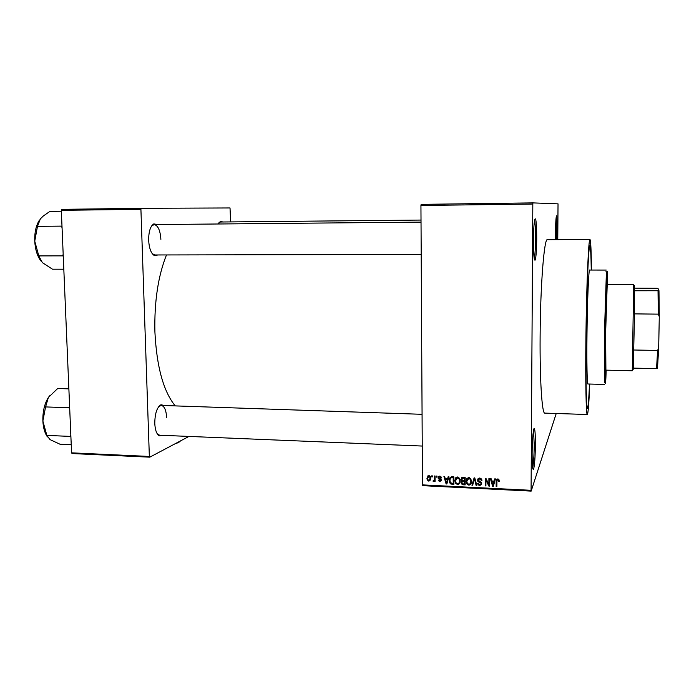 <?xml version="1.0" encoding="UTF-8"?>
<svg xmlns="http://www.w3.org/2000/svg" width="694" height="694" viewBox="0 0 694 694"><rect width="100%" height="100%" fill="white"/><g stroke="black" fill="none" stroke-linecap="round" stroke-linejoin="round"><path stroke-width="1.04" d="M536.722 238.927C536.592 249.961 536.089 257.006 535.221 260.059C534.085 261.196 533.478 254.568 533.417 240.167C533.686 224.873 534.415 217.821 535.595 219C536.367 221.941 536.74 228.578 536.722 238.927M534.224 258.628C534.996 255.314 535.438 248.756 535.551 238.962C535.568 229.688 535.239 223.494 534.554 220.388M555.564 239.647L555.504 231.874C555.686 220.77 556.111 215.4 556.761 215.782L557.187 239.638M556.293 239.647L556.111 217.734M535.386 444.628C535.213 457.225 534.606 465.422 533.582 469.213C532.619 470.463 532.133 465.232 532.107 453.52C532.151 439.363 533.582 425.37 534.545 428.927C535.135 431.13 535.412 436.361 535.386 444.628M532.654 467.678C533.565 463.523 534.094 455.897 534.241 444.811L533.53 430.315M157.989 254.958L154.424 255.609C151.092 253.544 149.167 248.435 148.655 240.271C148.655 231.57 150.381 226.114 153.834 223.893L157.347 224.552M152.255 253.683L154.883 254.967M162.7 435.338L159.238 435.849C156.627 434.166 155.135 430.02 154.779 423.401C154.892 413.511 156.965 407.291 160.991 404.723L164.296 405.522M157.312 433.923L159.611 435.216L422.238 446.051M586.135 336.486C585.641 377.553 586.291 409.026 587.419 408.298C588.113 407.846 588.816 399.761 589.518 384.034C588.816 399.761 588.113 407.846 587.419 408.298C586.291 409.026 585.641 377.553 586.135 336.486C586.673 288.079 588.625 243.637 589.917 245.693C588.625 243.637 586.673 288.079 586.135 336.486M591.47 270.044C591.262 250.681 590.768 240.488 589.987 239.473C588.599 237.218 586.491 285.008 585.918 337.267C585.38 381.561 586.083 415.316 587.298 414.509C588.122 413.806 588.937 403.656 589.744 384.042M589.952 239.473L547.427 239.69C544.235 237.469 540.383 284.792 540.114 336.529C539.767 380.373 542.023 413.85 544.764 413.112L544.842 413.112M166.482 254.941C158.102 275.995 154.242 301.63 154.901 331.862C156.671 366.779 163.446 391.459 175.226 405.895M532.914 202.891L532.819 204.036L420.937 205.485L421.137 204.374L532.914 202.891L558.028 203.854L557.768 239.638M420.937 205.485L422.455 484.88L531.084 490.311L531.17 491.109L556.232 413.485M531.17 491.109L422.646 485.661L422.455 484.88M431.685 475.85L432.362 475.876L432.362 476.934L431.685 476.899L431.685 475.85M436.335 476.067L437.02 476.101L437.02 477.16L436.344 477.125L436.335 476.067M448.185 476.639L448.897 476.674L446.841 483.987L446.121 483.944L443.926 476.431L444.637 476.466L445.236 478.713L447.595 478.825L448.185 476.639M459.48 478.244L460.165 480.829C460.313 482.937 459.428 484.204 457.519 484.612L455.403 483.119L454.874 480.664L455.55 478.027L457.511 476.986L459.48 478.244M470.792 478.791L471.469 481.384C471.616 483.501 470.732 484.759 468.806 485.167L466.741 483.779L466.151 481.211L466.836 478.574L468.806 477.524L470.792 478.791M479.658 478.045L481.532 479.103L481.948 480.682L481.254 480.742L480.959 479.684L479.589 478.912L478.183 480.127L481.445 482.634L481.749 483.761L479.771 485.713L478.053 484.733L477.689 483.38L478.383 483.319L479.754 484.837L481.055 483.701L480.899 483.033L478.548 481.931L477.498 480.109L479.658 478.045M494.735 478.869L495.473 478.903L493.33 486.286L492.601 486.251L490.389 478.66L491.118 478.695L491.716 480.959L494.128 481.072L494.735 478.869M532.819 204.036L531.084 490.311M498.839 479.493L499.255 481.324L498.552 481.384L497.711 479.788L496.965 480.317L496.843 486.459L496.149 486.425L496.158 481.341L497.745 478.912L498.839 479.493M488.897 478.582L489.591 478.617L489.582 486.104L488.836 486.06L485.913 479.927L485.913 485.921L485.219 485.887L485.227 478.409L485.974 478.444L488.888 484.577L488.897 478.582M474.106 477.88L474.774 477.906L476.83 485.47L476.11 485.436L474.479 478.765L472.657 485.262L471.937 485.227L474.106 477.88M463.037 477.351L465.171 477.446L465.171 484.889L463.037 484.785L461.397 483.848L461.146 482.824L461.883 481.298L460.946 479.433L463.037 477.351M451.881 476.813L453.885 476.908L453.902 484.334L450.9 484.048L449.799 482.929L449.296 480.439C449.122 478.322 449.981 477.116 451.881 476.813M439.727 476.136L441.401 477.949L439.684 476.899L438.773 477.698L441.158 479.563L441.306 480.257L439.779 481.714L438.2 480.101L439.753 480.942L440.577 480.075L438.252 478.617L438.096 477.793L439.727 476.136M434.401 475.98L435.077 476.006L435.095 481.384L434.418 481.35L434.418 480.491L433.611 481.41L432.961 481.089L434.288 479.858L434.401 475.98M428.823 475.616L430.427 476.821L430.722 478.487L428.849 481.176L427.235 479.936L426.949 478.357L428.823 475.616M61.324 210.334L61.766 209.362L141.307 208.313L140.917 209.302L61.324 210.334L71.577 452.844L149.349 456.452L149.783 457.173L188.968 436.422M149.783 457.173L72.081 453.555L71.577 452.844M141.307 208.313L230.018 207.957L230.651 221.907M140.917 209.302L149.349 456.452M218.254 223.989L220.44 221.351L222.895 221.985M160.887 239.343C160.262 230.417 158.041 225.498 154.242 224.578L151.656 225.897M166.621 417.493C166.17 410.145 164.4 406.12 161.286 405.417L158.796 406.519M220.475 222.011L218.974 222.696M591.253 270.044C591.028 254.533 590.585 246.422 589.917 245.693C590.585 246.422 591.028 254.533 591.253 270.044M499.159 480.3L498.552 481.384M499.047 480.309L499.003 479.797M498.092 478.964L497.711 479.788M496.852 485.34L496.149 486.425M496.644 485.332L496.739 479.25M493.651 485.184L492.601 486.251M492.072 481.593L491.89 480.968M494.943 478.877L494.128 481.072M492.358 480.985L491.951 481.844L492.914 485.488L494.232 480.855M493.746 482.998L493.234 484.082L493.894 481.94L491.951 481.844M494.397 480.864L493.894 481.94M492.914 485.488L493.234 484.082M489.582 484.985L488.836 486.06M489.365 484.976L489.036 484.273M486.303 479.155L485.913 479.927M485.913 484.802L485.219 485.887M485.757 484.794L485.757 478.435M489.417 478.608L488.888 484.577M481.801 479.693L481.254 480.742M480.031 478.088L479.589 478.912M479.259 478.053L478.756 479.06M481.714 484.178L480.638 484.62M480.239 484.802L479.771 485.713M481.116 483.597L481.584 482.903M481.532 482.781L481.055 483.701M481.168 482.287L480.838 482.937M478.912 481.237L478.548 481.931M478.209 479.884L478.062 479.042L477.498 480.109M478.062 479.042L478.114 478.548M476.578 484.551L476.11 485.436M474.835 478.123L474.479 478.765M472.97 484.169L471.937 485.227M472.519 484.143L474.366 477.888M471.209 483.284L469.717 484.082M469.318 484.247L468.806 485.167M466.845 481.194L466.767 480.144L466.151 481.211M466.767 480.144L467.053 478.287M468.58 477.524L467.609 478.86M470.627 482.764L471.373 480.3L470.784 481.332L470.359 479.433L468.814 478.4L466.845 481.272L467.288 483.284L468.806 484.299C470.28 483.97 470.94 482.981 470.784 481.332M469.274 477.593L468.814 478.4M465.171 483.779L464.616 483.753M463.523 483.944L463.037 484.785M461.866 482.391L461.77 481.749L461.146 482.824M462.265 480.656L461.883 481.298M461.657 479.103L461.571 478.374L460.946 479.433M461.571 478.374L461.649 477.663M462.698 477.342L462.265 478.296M462.863 477.342L461.805 480.205L464.486 480.899L465.093 477.446M462.82 480.803L461.831 482.738L463.288 483.926L464.486 483.987L464.486 481.766L462.473 481.74L463.002 480.821M464.486 483.987L465.101 482.911L465.101 480.699L464.607 480.673M465.101 480.699L464.486 481.766M464.486 480.899L464.477 478.287L462.308 478.279M464.971 477.437L464.477 478.287M463.523 477.368L463.019 478.218M459.87 482.816L458.404 483.527M458.075 483.675L457.519 484.612M455.568 480.369L455.524 479.597L454.874 480.664M455.524 479.597L455.837 477.663M457.329 476.986L456.383 478.253M459.298 482.269L460.105 480.005M457.511 483.744C458.977 483.414 459.628 482.425 459.471 480.786L459.081 478.955L457.511 477.854L455.559 480.716L455.975 482.686L457.511 483.744M460.07 479.788L459.471 480.786M457.997 477.056L457.511 477.854M453.893 483.224L453.356 483.198M451.369 483.293L450.9 484.048M449.998 480.005L449.972 479.381L449.296 480.439M449.972 479.381L450.311 477.255M451.551 476.813L450.918 477.628M452.505 476.839L450.25 478.686L449.981 480.482L450.345 482.417L452.002 483.371L453.217 483.432L453.876 482.356L453.859 476.908M453.217 483.432L453.199 477.741L451.968 477.689M453.729 476.899L453.199 477.741M447.144 482.894L446.121 483.944M445.73 479.19L445.591 478.73M448.576 476.657L447.595 478.825M446.016 478.747L445.47 479.589L446.433 483.189L447.734 478.608M447.422 480.742L446.736 481.801L447.37 479.675L445.47 479.589M448.046 478.626L447.37 479.675M446.433 483.189L446.736 481.801M441.228 477.246L440.716 478.01M440.161 476.197L439.684 476.899M439.649 476.136L439.484 476.648M441.297 480.508L440.543 480.656M440.378 480.812L439.779 481.714M441.15 479.545L440.629 480.326M440.881 479.164L440.412 479.875M438.868 477.281L438.808 476.752L438.096 477.793M438.808 476.752L438.842 476.318M437.02 476.145L436.344 477.125M435.095 480.369L434.418 481.35M435.095 479.519L434.418 480.491M434.531 480.326L433.611 481.41M433.429 480.421L432.961 481.089M434.644 479.337L434.288 479.858M435.086 477.793L434.409 478.765M432.362 475.954L431.685 476.899M430.549 479.866L428.849 481.176M427.712 477.463L426.949 478.357M427.712 477.316L427.903 475.85M428.883 475.616L428.458 476.431M429.976 479.302L430.722 478.235M428.866 480.413L430.046 478.452L429.82 477.168L428.814 476.379L427.625 478.339L427.842 479.606L428.866 480.413M430.653 477.602L430.046 478.452M429.3 475.702L428.814 476.379M607.215 284.401L605.645 332.443L605.905 370.145M607.484 284.401C607.467 272.777 607.302 268.812 606.99 272.499L605.463 333.684L605.315 381.865C605.515 385.821 605.801 381.917 606.174 370.154M604.726 382.394L604.422 333.779L606.409 271.935M606.218 270.07L589.631 270.044C588.712 268.717 587.358 299.982 586.985 333.519C586.638 362.068 587.081 384.45 587.887 383.99L604.474 384.433M61.367 211.228L49.968 211.366L43.418 215.903L40.417 218.81L37.476 226.339L61.445 226.123L62.061 227.762M63.18 254.23L62.703 255.86L38.803 255.904L34.743 241.165L37.476 226.339M62.703 255.86L63.267 256.233M63.813 269.211L52.475 269.194L42.369 262.627L38.803 255.904M39.541 219.963C36.088 225.264 34.492 232.325 34.743 241.165C35.238 249.45 37.259 256.025 40.816 260.883M62.686 255.513L62.859 256.025M605.472 370.136L632.26 370.761L633.674 285.902L633.587 284.523L606.782 284.401M634.594 285.59L634.568 313.879L633.206 369.373M657.487 368.314L656.55 368.627L657.6 350.444L658.675 347.946L657.487 368.314M633.422 368.124L656.55 368.653L657.565 367.707M634.706 290.769L658.97 290.725L659.283 316.681L658.675 347.946M634.689 288.149L656.949 288.262L658.016 288.452L658.97 290.725M633.969 350.002L657.6 350.444M659.283 316.681L658.294 314.139L658.033 290.907M634.568 313.879L658.294 314.139M68.871 388.857L57.663 388.519L48.363 397.515C44.468 403.804 42.638 411.655 42.872 421.05L45.57 406.918L48.363 397.515L49.604 395.832M69.131 407.76L45.57 406.918M70.814 434.852L70.346 436.405L46.845 435.407L42.872 421.05C43.236 427.808 44.763 433.099 47.435 436.942M69.148 408.098L69.738 409.356M70.346 436.405L70.892 436.656M71.239 444.759L60.083 444.264L50.02 439.597L46.845 435.407M70.328 436.058L70.502 436.509M180.553 440.881L178.653 442.503L176.701 442.928M178.653 442.503L174.983 443.83M496.661 480.265L496.158 481.341M480.101 481.688L479.745 482.382M475.138 479.25L474.757 479.953M463.687 480.855L463.193 481.705M452.497 483.397L451.985 484.239M440.161 478.739L439.632 479.528M534.337 259.2L535.221 260.059M532.758 468.363L533.582 469.213M153.608 254.681L154.424 255.609M158.501 434.895L159.238 435.849M587.298 414.509L544.764 413.112M219.738 222.167L220.44 221.351M160.158 405.608L160.991 404.723M153.053 224.839L153.834 223.893M498.292 480.109L498.665 479.276M480.959 479.684L481.376 478.877M478.053 484.733L478.487 483.892M480.899 483.033L481.246 482.365M477.784 481.246L478.218 480.421M466.741 483.779L467.166 483.033M470.359 479.433L470.749 478.73M461.397 483.848L461.866 483.059M461.215 480.638L461.675 479.866M455.403 483.119L455.845 482.399M459.081 478.955L459.497 478.27M449.799 482.929L450.25 482.209M440.569 477.463L441.011 476.813M438.4 480.881L438.894 480.144M440.577 480.075L441.046 479.363M438.252 478.617L438.782 477.836M427.235 479.936L427.721 479.242M429.82 477.168L430.28 476.526M533.651 429.733L534.545 428.927M534.649 219.911L535.595 219M605.315 381.865L604.301 382.776M606.99 272.499L606.009 271.554M421.032 222.123L154.155 224.578M421.206 254.446L154.805 254.967M220.423 222.011L421.024 220.067M161.208 405.417L422.073 414.309M634.663 286.839L633.674 285.902M633.414 368.341L632.399 369.251"/></g></svg>
